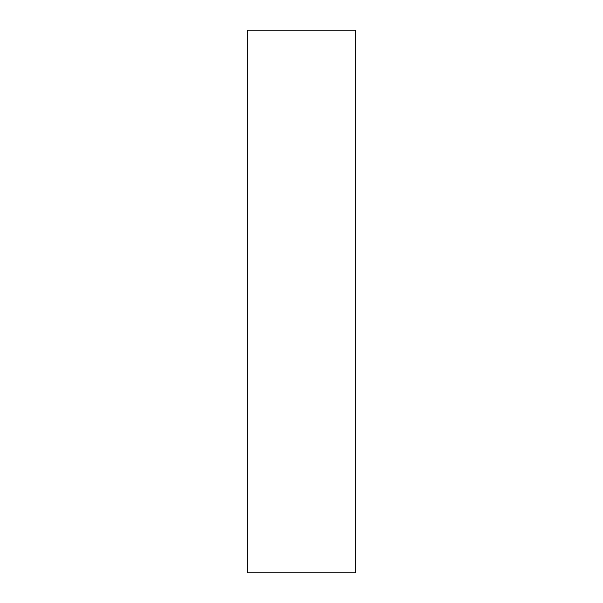 <?xml version="1.0" encoding="UTF-8"?>
<svg xmlns="http://www.w3.org/2000/svg" width="603" height="603" viewBox="0 0 603 603"><rect width="100%" height="100%" fill="white"/><g stroke="black" fill="none" stroke-linecap="round" stroke-linejoin="round"><path stroke-width="0.9" d="M247.23 572.85L247.23 30.15L355.77 30.15L355.77 572.85L247.23 572.85"/></g></svg>
